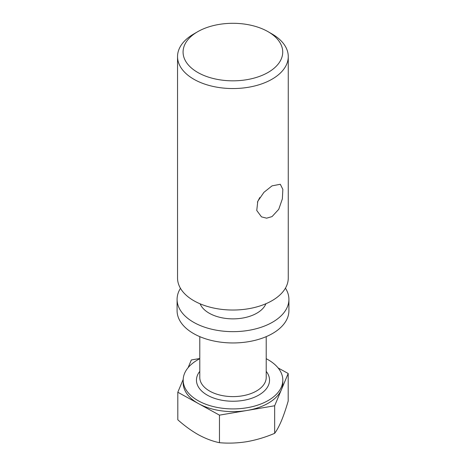 <?xml version="1.0" encoding="UTF-8"?>
<svg xmlns="http://www.w3.org/2000/svg" width="466" height="466" viewBox="0 0 466 466"><rect width="100%" height="100%" fill="white"/><g stroke="black" fill="none" stroke-linecap="round" stroke-linejoin="round"><path stroke-width="0.7" d="M259.772 197.543L257.442 202.133M272.045 216.597L278.75 209.31L282.355 198.906L282.856 189.388L280.311 184.268L272.045 185.858L263.925 192.336L257.78 201.277L256.754 210.486L261.49 216.865L266.593 218.175L272.045 216.597M197.671 72.405A49.821 28.764 0 0 0 268.131 72.405A49.821 28.764 0 0 0 268.131 31.723L272.045 33.983A55.361 31.962 180 0 1 288.262 56.584A55.361 31.962 180 0 1 254.087 86.117A55.361 31.962 180 0 1 193.757 79.185A55.361 31.962 180 0 1 177.54 56.584A55.361 31.962 180 0 1 193.757 33.983L197.671 31.723A49.821 28.764 0 0 0 197.671 72.405M177.54 56.584L177.54 278.074A55.361 31.962 0 0 0 193.757 300.669A55.361 31.962 0 0 0 254.087 307.601A55.361 31.962 0 0 0 288.262 278.074L288.262 56.584M272.045 33.983L268.131 31.723A49.821 28.764 0 0 0 197.671 31.723M199.786 358.709A49.821 28.764 0 0 0 184.577 373.382A49.821 28.764 0 0 0 183.179 380.151A49.821 28.764 0 0 0 227.099 408.711A49.821 28.764 0 0 0 281.423 386.914A49.821 28.764 0 0 0 282.821 380.151A49.821 28.764 0 0 0 266.214 358.709M183.196 379.388L177.808 392.238L219.469 415.142L274.66 405.77L281.423 389.628A49.821 28.764 180 0 1 247.062 410.459A49.821 28.764 180 0 1 198.638 403.69A49.821 28.764 180 0 1 183.179 382.86L183.179 380.151M282.821 380.151L282.821 382.86A49.821 28.764 180 0 1 281.423 389.628L288.192 373.487L278.12 367.948M199.786 358.517L191.34 359.956L188.101 367.68M288.192 373.487L288.192 401.04C285.973 408.665 283.718 415.258 281.423 420.815C279.105 426.25 276.851 430.415 274.66 433.322C265.649 437.184 256.451 439.956 247.062 441.646C237.654 443.149 228.457 443.498 219.469 442.7C212.665 441.29 205.722 438.681 198.638 434.877C191.538 430.875 184.594 425.848 177.808 419.79L177.808 392.238M274.66 405.77L274.66 433.322M219.469 415.142L219.469 442.7M180.464 288.32A55.914 32.282 0 0 0 177.086 299.37L177.086 310.671A55.914 32.282 0 0 0 233 342.953A55.914 32.282 0 0 0 288.914 310.671L288.914 299.37A55.914 32.282 0 0 0 285.431 288.157M177.086 299.37A55.914 32.282 0 0 0 233 331.652A55.914 32.282 0 0 0 288.914 299.37M265.917 303.727A33.768 19.496 180 0 1 233.087 318.866A33.768 19.496 180 0 1 200.124 303.826M266.214 371.361A36.54 21.092 180 0 1 268.515 385.108A36.54 21.092 180 0 1 224.408 400.649A36.54 21.092 180 0 1 197.485 375.188A36.54 21.092 180 0 1 199.786 371.361M199.786 336.638L199.786 377.437A33.214 19.176 0 0 0 229.068 396.479A33.214 19.176 0 0 0 265.282 381.945A33.214 19.176 0 0 0 266.214 377.437L266.214 336.638"/></g></svg>
